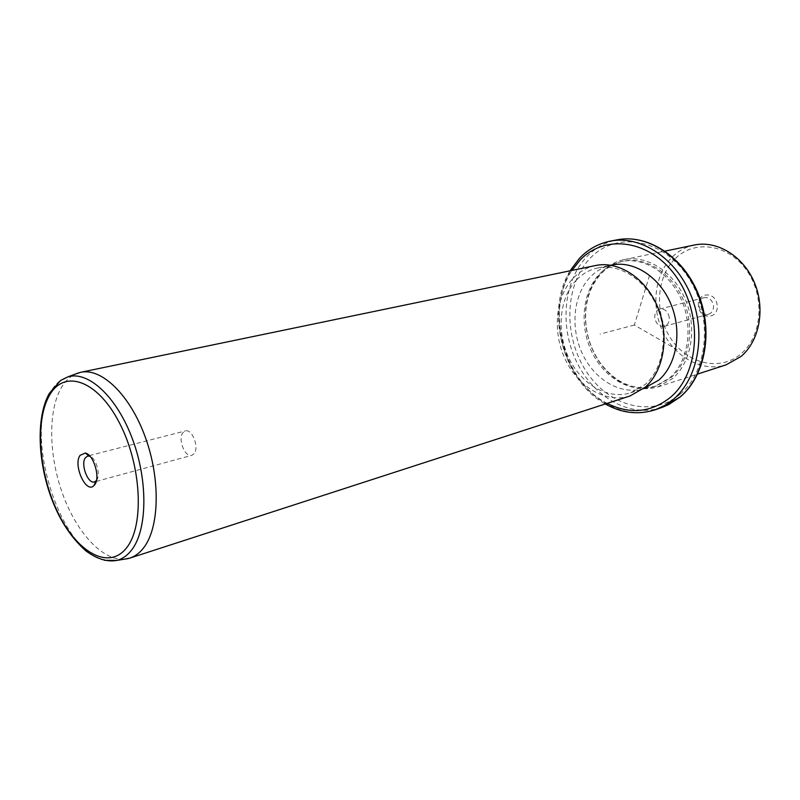 <?xml version="1.0" encoding="UTF-8"?>
<svg xmlns="http://www.w3.org/2000/svg" width="800" height="800" viewBox="0 0 800 800"><rect width="100%" height="100%" fill="white"/><g stroke="black" fill="none" stroke-linecap="round" stroke-linejoin="round"><path stroke-width="0.6" stroke-dasharray="4 3" d="M669.28 317.32C667.89 311.33 664.73 308.58 659.79 309.06C656.16 310.37 654.5 313.38 654.8 318.09C656.2 324.11 659.39 326.85 664.37 326.32C667.93 324.99 669.57 321.99 669.28 317.32M708.56 314.26C712.09 312.95 713.73 310.05 713.48 305.55C712.15 299.79 709.05 297.16 704.16 297.66C700.56 298.95 698.9 301.86 699.16 306.4C700.5 312.19 703.63 314.8 708.56 314.26L664.37 326.32M675.44 258.4C694.66 239.35 728.42 244.08 746.71 270.4C765.31 296.44 762.17 336.5 740.88 353.95C719.86 371.8 687.49 363.88 670.99 338.8C654.19 313.96 655.94 277.09 675.44 258.4M698.5 306.14C696.28 292.1 715.79 290.72 717.11 305.03C719.21 319.27 699.71 320.21 698.5 306.14M694.28 245.04C686.03 246.83 678.79 250.71 672.56 256.7C654.49 274.16 650.71 306.88 663.16 332.25C675.46 357.7 702.63 372.44 726.05 364.85M601.96 271.78C608.21 265.5 615.52 261.45 623.9 259.64C646.86 254.66 673.88 271.69 685.56 299.98C697.37 328.2 691.43 362.38 672.7 378.43L657.67 387.02C635.5 392.54 616.28 384.54 600.01 363.03C588.95 346.71 584.18 328.72 585.7 309.06C587.27 293.9 592.69 281.47 601.96 271.78M601.84 273.04C607.94 266.92 615.08 262.96 623.24 261.19C645.74 256.28 672.21 272.96 683.66 300.67C695.25 328.3 689.46 361.8 671.13 377.55L656.34 386C634.65 391.38 615.85 383.54 599.93 362.49C589.08 346.49 584.4 328.85 585.9 309.57C587.43 294.71 592.75 282.53 601.84 273.04M600.15 273.41C606.25 267.27 613.39 263.32 621.56 261.54C644.06 256.63 670.54 273.34 682.01 301.09C693.61 328.77 687.83 362.31 669.49 378.07L654.7 386.53C631.43 394.03 604.25 378.32 591.72 351.75C579.06 325.25 582.4 291.36 600.15 273.41M644.25 388.43C621.45 395.76 594.79 380.2 582.47 353.95C570.02 327.78 573.26 294.36 590.63 276.7C596.59 270.68 603.56 266.8 611.54 265.05M576.72 279.7C582.67 273.63 589.65 269.72 597.64 267.97C619.74 263.12 645.88 279.86 657.29 307.6C668.84 335.26 663.3 368.72 645.32 384.38L630.73 392.78C607.89 400.12 581.14 384.31 568.73 357.76C556.2 331.29 559.36 297.52 576.72 279.7M595.48 265.54C587.08 267.36 579.75 271.47 573.51 277.86C555.4 296.53 552.17 331.81 565.28 359.45C578.25 387.17 606.2 403.68 630.07 395.96M124.31 559.21C102.3 560.84 76.39 532.23 62.54 493.68C48.63 455.16 47.84 410.29 61.6 387.25C65.34 381.05 69.9 376.66 75.28 374.1M96.44 480.53L96.65 480.25C100.85 475 96.2 458.23 90.01 456.26M194.08 453.71L191.78 455.34C184.97 457.83 177.59 438.93 182.9 432.67L185.31 430.94C192.11 428.49 199.5 447.59 194.08 453.71M649.55 275.43L634.35 325.03L677.1 349.73M634.35 325.03L600.07 334.12M680.15 394.15C651.54 418.57 608.09 405.99 585.83 370.71C563.19 335.73 564.6 284.64 590.13 258.29C615.27 231.44 661.31 237.68 687.01 275.46C713.14 312.88 709.13 370.32 680.15 394.15M661.72 407.54C630.29 418.25 593.64 397.3 576.62 361.89C559.41 326.57 563.37 281.07 587.01 256.48C595.53 247.7 605.61 242.14 617.25 239.81M655.13 409.8C623.67 420.52 586.96 399.4 569.88 363.79C552.62 328.27 556.52 282.54 580.15 257.84C588.67 249.02 598.75 243.44 610.41 241.1M607.17 403.38C563.86 382.1 544.86 310.36 571.95 270.42M104.67 560.33C59.8 552.05 22.91 433.95 51.16 391.07C55.63 383.59 61.24 378.84 68.01 376.82M704.16 297.66L659.79 309.06M623.9 259.64L665.04 251.11M657.67 387.02L697.61 374.07M599.93 362.49L600.01 363.03M585.9 309.57L585.7 309.06M621.56 261.54L623.24 261.19M654.7 386.53L656.34 386M570.06 270.81C544.63 311.77 562.96 380.98 605.33 403.98M597.64 267.97L610.76 265.22M630.73 392.78L643.47 388.69M94.48 481.91L96.14 481.45M96.22 481.43L191.78 455.34M87.62 456.04L88.88 455.72M89.38 455.59L185.31 430.94"/><path stroke-width="1.2" d="M697.61 374.07L726.05 364.85L740.9 356.55C759.44 341.15 765.6 308.9 754.34 282.46C743.21 255.95 716.92 240.15 694.28 245.04L665.04 251.11M610.76 265.22L611.54 265.05C633.59 260.22 659.62 276.73 670.93 304.12C682.37 331.45 676.77 364.55 658.82 380.09L643.47 388.69M129.85 558.11L630.07 395.96L645.15 387.27C663.92 370.97 669.75 336.01 657.71 307.07C645.82 278.06 618.54 260.53 595.48 265.54L80.59 372.32C101.63 367.55 130.2 395.04 145.44 437.55C160.81 479.97 159.36 528.52 143.25 548.32C139.34 553.21 134.87 556.47 129.85 558.11L124.31 559.21M75.28 374.1L80.59 372.32M80.08 455.35L85.24 453.05C93.51 454.2 100.57 477.47 94.8 484.63L93.89 485.68C85.98 494 72.85 464.99 80.08 455.35M90.01 456.26L87.62 456.04L85.34 457.8C80.39 464.26 87.98 484.34 94.48 481.91L96.44 480.53M570.06 270.81L579.52 258.24C588.15 249.23 598.45 243.52 610.41 241.1L617.25 239.81C647.29 233.78 682.69 256.52 697.8 294.06C713.09 331.5 704.75 376.37 680.05 397.01L661.72 407.54L668.71 404.59L680.29 396.89M610.41 241.1C640.48 235.07 675.97 257.96 691.15 295.73C706.51 333.41 698.2 378.52 673.48 399.24L664.69 405.46L655.13 409.8L661.72 407.54M571.95 270.42L579.86 260.35C604.98 233.32 651.13 239.66 676.97 277.8C703.23 315.58 699.3 373.51 670.29 397.47C650.86 412.65 629.82 414.62 607.17 403.38M128.16 558.59L116.7 560.43C107.26 562.15 97.03 559 86.03 550.99C71.51 538.19 60.13 521.01 51.89 499.46C37.48 461.6 36 416.92 49.35 393.35L60.52 380.55L68.01 376.82C88.4 370.59 116.99 396.99 132.57 439.32C148.29 481.54 147.29 530.54 131.39 550.33C127.16 555.69 122.26 559.05 116.7 560.43L104.67 560.33M49.7 394.96C64.45 369.01 97.36 380 119.34 422.71C141.57 465.08 144.56 525.71 126.57 547.82C108.92 570.59 77.27 552.62 58.19 513.16C38.88 473.97 34.61 420.33 49.7 394.96M617.25 239.81C647.98 233.76 683.28 256.71 698.3 293.94C713.48 331.11 705.38 375.72 680.45 396.76M605.33 403.98C621.67 413.18 638.27 415.12 655.13 409.8M68.01 376.82L78.89 372.74M95.96 481.06L93.89 485.68M89.32 456.04L85.24 453.05M88.88 455.72L89.38 455.59"/></g></svg>
